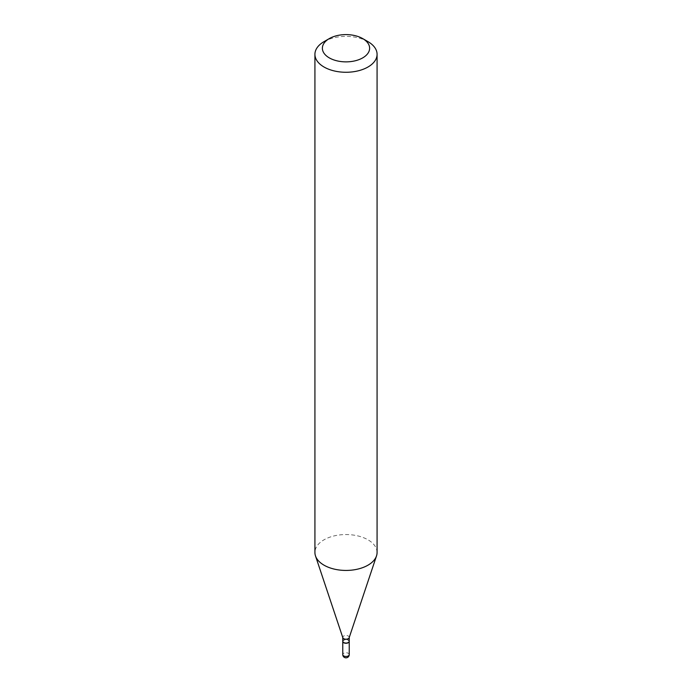 <?xml version="1.0" encoding="UTF-8"?>
<svg xmlns="http://www.w3.org/2000/svg" width="692" height="692" viewBox="0 0 692 692"><rect width="100%" height="100%" fill="white"/><g stroke="black" fill="none" stroke-linecap="round" stroke-linejoin="round"><path stroke-width="0.52" stroke-dasharray="3.46 2.59" d="M349.226 641.302A3.235 1.868 0 0 0 348.284 640.083A3.235 1.868 0 0 0 344.841 639.659A3.235 1.868 0 0 0 342.774 641.302M349.235 641.199A3.235 1.868 0 0 0 347.237 639.477A3.235 1.868 0 0 0 343.716 639.884A3.235 1.868 0 0 0 342.765 641.199M349.175 637.695A3.235 1.868 0 0 0 349.235 637.349A3.235 1.868 0 0 0 347.237 635.619A3.235 1.868 0 0 0 343.716 636.026A3.235 1.868 0 0 0 342.765 637.349L342.765 637.522M348.111 642.626A2.984 1.721 0 0 0 348.111 640.187A2.984 1.721 0 0 0 343.889 640.187A2.984 1.721 0 0 0 343.803 642.574M377.079 552.493A31.079 17.94 0 0 0 357.894 535.919A31.079 17.94 0 0 0 324.02 539.803A31.079 17.94 0 0 0 314.921 552.493M367.98 41.641A31.079 17.94 0 0 0 324.02 41.641M349.235 654.597A3.235 1.868 0 0 0 348.284 653.283A3.235 1.868 0 0 0 343.716 653.283A3.235 1.868 0 0 0 342.765 654.597"/><path stroke-width="1.04" d="M342.774 641.302A3.235 1.868 0 0 0 342.765 641.406A3.235 1.868 0 0 0 343.716 642.73A3.235 1.868 0 0 0 347.237 643.127A3.235 1.868 0 0 0 349.235 641.406A3.235 1.868 0 0 0 349.226 641.302M342.765 637.522L342.765 641.199A3.235 1.868 0 0 0 343.716 642.522A3.235 1.868 0 0 0 348.284 642.522L348.284 642.522A3.235 1.868 0 0 0 349.235 641.199L349.235 637.522M342.765 637.349A3.235 1.868 0 0 0 342.825 637.695A3.235 1.868 0 0 0 345.057 639.131A3.235 1.868 0 0 0 348.284 638.664A3.235 1.868 0 0 0 349.175 637.695L376.517 555.892A31.079 17.94 0 0 0 377.079 552.493L377.079 54.331A31.079 17.94 0 0 0 367.98 41.641L362.703 38.596A23.623 13.632 0 0 0 329.297 38.596L329.297 38.596A23.623 13.632 0 0 0 329.297 57.877A23.623 13.632 0 0 0 362.703 57.877A23.623 13.632 0 0 0 362.703 38.596M343.803 642.574A2.984 1.721 0 0 0 343.889 642.626A2.984 1.721 0 0 0 348.111 642.626L348.111 642.626M324.02 41.641L329.297 38.596L324.02 41.641A31.079 17.94 0 0 0 314.921 54.331A31.079 17.94 0 0 0 334.106 70.904A31.079 17.94 0 0 0 367.98 67.012A31.079 17.94 0 0 0 377.079 54.331M314.921 54.331L314.921 552.493A31.079 17.94 0 0 0 315.483 555.892A31.079 17.94 0 0 0 336.892 569.646A31.079 17.94 0 0 0 367.98 565.182A31.079 17.94 0 0 0 376.517 555.892M349.235 654.597A3.235 3.235 0 0 1 347.618 657.4A3.235 3.235 0 0 1 342.765 654.597A3.235 1.868 0 0 0 343.716 655.921A3.235 1.868 0 0 0 348.284 655.921A3.235 1.868 0 0 0 349.235 654.597L349.235 641.406M342.765 654.597L342.765 641.406M342.825 637.695L315.483 555.892"/></g></svg>
